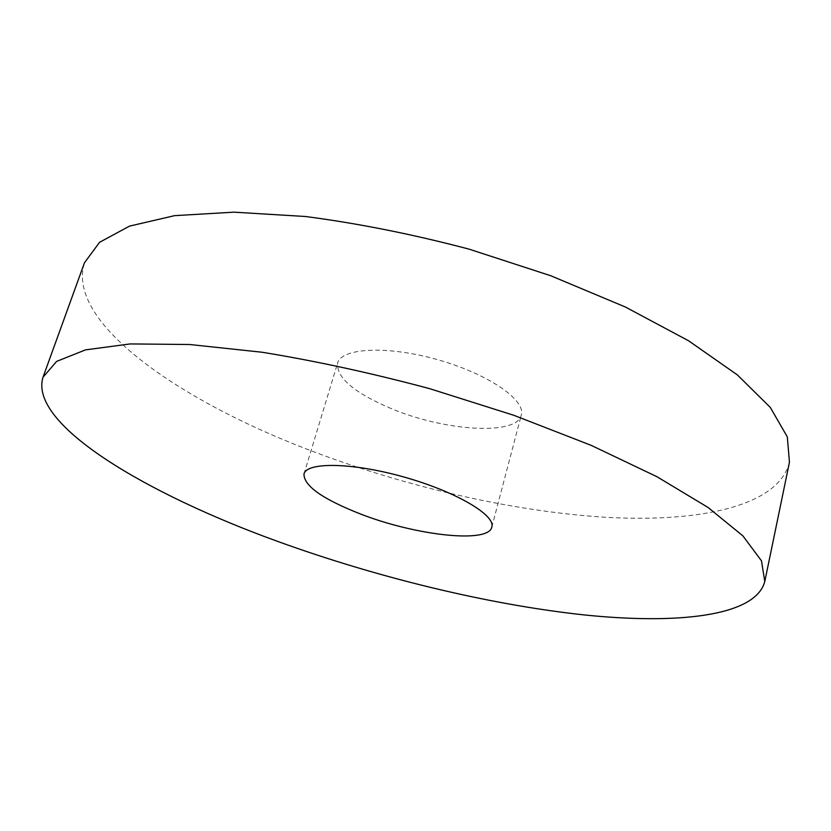 <?xml version="1.0" encoding="UTF-8"?>
<svg xmlns="http://www.w3.org/2000/svg" width="831" height="831" viewBox="0 0 831 831"><rect width="100%" height="100%" fill="white"/><g stroke="black" fill="none" stroke-linecap="round" stroke-linejoin="round"><path stroke-width="0.62" stroke-dasharray="4.16 3.12" d="M789.45 462.244C778.47 506.38 699.567 522.595 606.09 517.298C511.366 511.481 402.37 486.052 305.912 448.782C177.876 399.472 65.566 321.815 84.482 262.752M391.359 408.644C354.276 392.897 336.358 377.71 337.604 363.095C341.396 347.825 387.433 345.374 437.75 359.719C488.129 373.867 526.065 400.085 521.286 415.074C516.861 435.974 444.73 431.133 391.359 408.644M491.817 527.114L521.286 415.074M303.99 473.961L337.604 363.095"/><path stroke-width="1.25" d="M42.994 377.264L84.482 262.752L99.595 242.278L129.522 226.115L174.593 215.655L233.999 212.165L305.517 216.507C358.151 223.383 412.664 234.259 469.048 249.134L550.776 275.757L625.421 307.034L688.619 340.803L737.377 374.916L770.295 407.429L787.31 436.877L789.45 462.244L764.78 581.513C755.608 616.54 676.777 624.704 582.614 614.753C487.163 604.303 376.599 577.275 277.72 541.428C146.547 493.998 28.545 424.475 42.994 377.264L56.633 361.392L85.5 349.882L130.093 343.93L189.707 344.512L262.17 352.251C315.801 360.986 371.602 373.109 429.565 388.638L513.88 415.313L591.215 445.364L656.989 476.734L708.074 507.481L742.924 535.912L761.487 560.842L764.78 581.513M360.82 514.119C322.625 499.151 303.679 485.761 303.99 473.961C306.805 461.776 352.967 462.514 404.52 477.181C456.115 491.692 495.806 515.262 491.817 527.114C488.514 543.786 415.76 535.507 360.82 514.119"/></g></svg>
